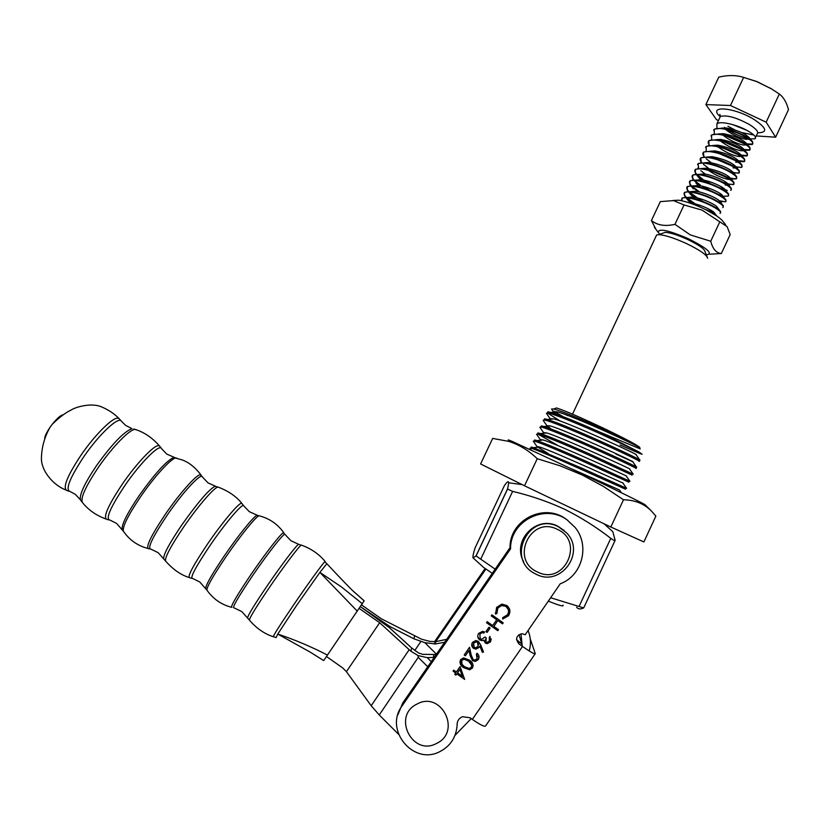<?xml version="1.0" encoding="UTF-8"?>
<svg xmlns="http://www.w3.org/2000/svg" width="830" height="830" viewBox="0 0 830 830"><rect width="100%" height="100%" fill="white"/><g stroke="black" fill="none" stroke-linecap="round" stroke-linejoin="round"><path stroke-width="1.25" d="M548.329 601.096C559.244 605.568 564.141 606.906 563.01 605.112M576.611 607.218C578.074 609.21 580.429 609.438 583.687 607.913L550.643 597.745M495.157 569.152L476.088 555.944L473.059 557.864C472.675 556.712 473.339 553.413 475.051 547.987L504.453 485.519C507.244 481.628 508.676 480.715 508.749 482.79L507.576 489.036L512.618 491.391C530.515 495.593 547.738 501.496 564.265 509.091C580.585 517.204 596.096 526.946 610.787 538.338C613.495 540.278 614.947 540.942 615.154 540.32L612.799 531.677L604.074 523.792M555.208 408.443L556.515 407.966C564.182 410.373 579.195 416.816 601.553 427.294C624.025 438.033 636.776 444.756 639.816 447.453C636.911 445.202 624.046 438.811 601.2 428.28C577.908 417.76 562.097 411.327 553.755 408.983L551.556 409.034L552.043 409.74M567.596 415.612L566.185 414.865M554.056 411.286L563.124 416.702M547.385 412.863L547.883 411.805L550.923 412.437C560.624 415.405 576.923 421.972 599.8 432.108L640.241 448.895L637.554 447.37L639.121 447.619M620.072 445.005L639.816 453.512L642.119 454.238L638.716 451.842L599.239 433.302C575.169 422.553 550.996 412.904 547.343 412.956L546.42 413.33L546.97 414.118M638.716 451.842L600.277 432.326M544.117 419.814L544.573 418.839L547.427 419.472C557.003 422.512 573.323 429.151 596.386 439.392C621.577 450.617 642.13 460.671 639.889 460.111M638.664 461.055C644.308 463.223 623.32 452.827 595.826 440.585C571.756 429.826 547.624 420.053 544.034 420.001L543.131 420.281L543.629 420.997M540.849 426.765L541.264 425.883L543.93 426.516C553.371 429.608 569.722 436.331 592.973 446.685C618.329 457.984 638.986 467.964 636.568 467.176M635.386 468.089C640.967 470.403 619.906 460.131 592.423 447.878C568.342 437.109 544.262 427.222 540.724 427.035L539.842 427.243L540.299 427.896M537.57 433.727L537.954 432.918L540.444 433.561C549.75 436.715 566.122 443.521 589.559 453.979L633.249 474.231M610.724 465.018L631.008 474.625M632.107 475.123L589.01 455.172C564.919 444.392 540.89 434.381 537.415 434.08L536.553 434.215L536.958 434.796M534.302 440.689L534.645 439.973L536.958 440.606C546.119 443.822 562.522 450.711 586.146 461.273L629.928 481.286L626.121 475.87C632.657 478.734 557.739 444.309 543.256 439.993L540.268 439.558L540.797 440.232M628.829 482.168L585.586 462.466C561.505 451.676 537.518 441.55 534.095 441.124L533.265 441.187L533.628 441.716M531.024 447.661L531.325 447.017L533.472 447.65L582.733 468.577L626.598 488.331L622.853 482.998M625.54 489.212L582.172 469.77C558.082 458.969 534.147 448.729 530.785 448.169L529.976 448.179L530.297 448.636M560.209 421.059L547.499 412.977M557.833 445.44L538.203 434.235M473.204 557.999L483.61 567.44L492.273 573.333M640.241 448.895L639.38 447.671C644.599 448.75 573.011 415.737 557.148 411.836L553.423 411.711L555.893 414.035M639.743 459.924L636.071 454.726C641.621 456.23 569.204 422.875 553.672 418.87L550.134 418.662L550.456 419.181M615.85 454.052L632.761 461.771C638.633 463.731 565.386 430.013 550.197 425.915L546.846 425.614L551.39 429.141M633.207 474.169L629.441 468.826C635.645 471.233 561.557 437.161 546.721 432.959L543.557 432.586L544.013 433.219M622.801 482.925C629.669 486.245 553.911 451.458 539.78 447.038L536.979 446.54L548.091 453.46M619.471 489.97L571.88 468.971M662.714 233.24L665.224 232.327C670.246 232.639 677.622 234.983 687.344 239.351C698.487 244.715 704.38 248.793 705.033 251.583L707.015 256.626M707.658 258.265C706.89 254.903 699.659 249.923 685.954 243.325C674.002 237.951 664.965 235.056 658.854 234.662L656.634 234.952L655.897 236.519M436.186 654.538L422.698 654.331L418.548 652.982L411.68 647.981L389.405 627.677L360.396 606.657L389.861 626.505L413.921 638.81L424.867 642.669L435.252 643.966L444.652 642.285M446.685 639.328L435.563 641.694L429.867 641.383L421.484 639.193L381.437 618.827L361.558 604.935M424.867 642.669L436.445 654.165M414.761 650.523L420.945 641.403M326.481 656.509L342.593 667.839L346.411 671.657L371.197 705.728L379.237 714.952L398.535 734.28M454.944 735.453L471.212 718.583M528.119 630.478L528.388 631.34M529.187 650.938C531.159 644.028 530.785 637.222 528.067 630.541M434.215 657.391L427.222 657.64L418.102 655.576L410.881 651.228L379.673 622.718L359.214 608.421M346.411 671.657L379.673 622.718M379.237 714.952L418.268 657.35L418.102 655.576M535.07 653.957L485.664 725.835C485.011 727.225 480.57 725.078 472.332 719.392L522.506 646.456L518.885 643.883C515.077 638.726 516.229 635.344 522.35 633.726L525.183 634.743L560.26 583.77C582.235 575.885 590.192 545.372 575.045 527.392L567.253 520.037C545.061 503.156 509.994 520.97 510.575 548.827L510.035 547.613C509.464 520.068 544.138 502.461 566.081 519.144L567.824 520.441M434.547 641.704L485.031 568.643M463.825 667.745C460.432 665.733 459.353 663.014 460.608 659.601L463.596 657.879L469.158 660.016C472.581 661.956 473.691 664.633 472.478 668.036L469.656 669.779L463.825 667.745L459.872 661.904M478.308 641.351L480.715 644.952L483.527 651.996L482.375 652.349L479.885 646.103L479.18 647.359L475.943 649.133L473.515 648.355C471.523 646.643 471.191 644.64 472.509 642.347L475.881 640.553L478.308 641.351M485.955 631.599L488.963 627.241L490.115 628.061L487.106 632.418L485.955 631.599L487.106 632.418M506.84 605.516C510.243 608.463 510.792 611.876 508.5 615.756L502.731 619.035L502.669 617.665L507.389 614.874C509.257 611.689 508.821 608.888 506.061 606.481L503.001 605.402L499.587 606.377L497.793 608.193L496.88 613.567L495.593 613.982L496.631 607.384L501.818 604.105L506.84 605.516M472.332 719.392L470.06 717.763L462.528 716.705C458.793 718.324 456.998 721.197 457.123 725.337L457.154 723.438M457.123 725.337C456.137 737.331 450.4 746.087 439.9 751.596C413.496 765.82 383.782 729.767 402.083 705.915L510.575 548.827M491.215 615.86L491.91 614.843L503.198 622.832L502.503 623.849L497.865 620.57L493.86 626.38L498.488 629.659L497.793 630.686L486.505 622.687L487.2 621.67L492.698 625.561L496.714 619.751L491.215 615.86M486.017 642.057L487.054 642.389L489.368 641.03L489.264 637.419L489.97 636.403L490.53 641.829L487.252 643.665L485.311 643.063L483.911 640.096L481.857 640.646L479.626 639.899C477.53 637.99 477.219 635.822 478.692 633.383L482.521 631.391L484.627 631.962L483.921 632.979L481.753 632.761L479.833 634.224L480.228 638.81L481.628 639.266L485.021 637.015L486.183 637.834L486.017 642.057M473.152 659.601L474.926 660.078L477.146 658.761L476.358 654.279L477.053 653.252C479.211 655.077 479.615 657.204 478.267 659.632L475.31 661.437L472.54 660.68L470.081 655.503L469.023 650.523L465.381 655.814L464.219 654.984L469.541 647.265L471.181 654.995L473.152 659.601M456.376 671.999L460.09 666.604L464.634 679.407L456.822 673.846L455.919 675.153L454.767 674.334L455.67 673.016L453.066 671.159L453.771 670.142L456.376 671.999M516.509 639.577L521.831 644.132L519.051 634.566M402.083 705.915L402.768 702.927L510.035 547.613M402.768 702.927L397.871 714.796M522.506 646.456C530.712 652.152 534.966 654.548 535.277 653.656L530.256 638.924M485.799 569.204L434.121 643.987M509.63 609.376L508.5 615.756M508.489 615.694L502.731 618.962M508.334 609.656L506.061 606.481M506.041 606.408L501.455 605.495L497.793 608.193M497.772 608.131L496.765 613.038M496.859 613.505L495.593 613.982M495.583 613.92L495.334 612.986M503.156 622.801L502.503 623.849M502.482 623.776L497.865 620.57M497.855 620.498L493.86 626.38M498.446 629.638L497.793 630.686M497.772 630.613L486.536 622.645M491.236 615.818L496.714 619.751M490.074 628.03L487.096 632.346M489.897 638.986L489.285 637.388M491.236 638.872L490.53 641.829M490.52 641.756L487.241 643.592L485.311 643.063M485.301 642.991L483.921 640.667M482.095 640.646L483.911 640.096M482.085 640.563L479.626 639.899M479.615 639.816L477.769 636.558M484.585 631.941L483.921 632.979M483.911 632.906L481.753 632.761M481.742 632.688L479.833 634.224M486.141 637.803L485.26 640.698M483.506 651.924L482.375 652.349M482.365 652.266L479.885 646.103M479.875 646.03L479.18 647.359M479.18 647.276L475.932 649.05L473.515 648.355M473.515 648.272L471.71 645.076M478.734 644.36L477.561 642.264L476.171 641.798L473.619 643.146L473.048 645.138M474.158 647.286L475.642 647.753L478.173 646.321L477.572 642.337L476.171 641.87L473.629 643.229L474.158 647.286M477.738 656.686L476.389 654.227M479.066 656.727L478.267 659.632M478.256 659.549L475.31 661.354L472.54 660.68M472.54 660.597L470.071 655.42L469.023 650.523M469.023 650.44L465.381 655.814M465.381 655.731L464.261 654.932M473.193 665.473L472.478 668.036M472.467 667.953L469.645 669.696L463.825 667.652M471.782 665.349L468.452 660.95L463.97 659.134L461.739 660.369L461.241 662.06M471.295 667.247C472.114 664.571 471.17 662.506 468.452 661.043L463.97 659.217L461.739 660.462L461.999 664.27L464.541 666.718L469.24 668.461L471.295 667.247M464.634 679.314L456.822 673.846M456.832 673.753L455.919 675.153M455.919 675.07L454.809 674.271M453.107 671.107L455.67 673.016M462.435 676.315L459.872 669.343L457.527 672.819L462.435 676.315L459.872 669.426L457.527 672.819M651.031 510.658L645.304 504.941C645.491 504.474 617.198 490.52 582.452 473.992L512.867 441.705C507.369 439.35 506.736 439.298 510.99 441.56M623.506 499.774L603.337 486.39L582.255 474.999L560.188 465.848L537.249 458.7L524.519 485.789L610.818 527.009L643.873 541.949L655.866 516.115L651.716 511.342C644.495 503.862 635.095 500.002 623.506 499.774L610.818 527.009M537.249 458.7C528.492 450.327 518.978 444.558 508.717 441.384L492.667 438.396L480.601 463.96L524.519 485.789M537.404 571.943C564.296 586.136 585.16 541.388 557.335 529.353C530.536 515.243 509.62 559.793 537.404 571.943M536.097 574.204C560.572 587.474 586.219 552.51 566.527 532.808L558.32 526.687C529.073 511.218 505.294 559.223 535.111 573.706L536.097 574.204M564.161 530.505L557.781 526.199C536.533 514.756 511.498 540.911 523.709 561.848M520.981 633.809L522.246 646.269M725.648 224.774L723.324 221.838C720.544 217.968 713.582 213.383 702.439 208.102C693.071 203.858 685.144 201.223 678.66 200.196L672.736 200.497M721.343 253.524L730.192 234.548L727.111 226.632L702.004 210.094L684.045 204.958L674.956 224.339L690.384 234.942L710.739 241.219C712.69 248.948 716.228 253.046 721.343 253.524L709.681 254.219M706.33 254.872C713.551 253.773 707.482 248.367 688.143 238.625C668.026 230.066 658.097 228.032 658.366 232.525L659.819 234.309M719.807 221.807L710.739 241.219M684.045 204.958L673.535 200.601L660.317 201.617L651.426 220.552C657.402 225.324 665.245 226.58 674.956 224.339M655.959 229.371L651.426 220.552M436.746 743.338C412.458 756.991 391.843 715.782 417.013 704.058C441.197 690.394 461.957 731.531 436.746 743.338M44.758 439.101C44.467 436.902 46.231 432.97 50.028 427.326L52.269 424.275C57.125 418.258 60.746 415.104 63.122 414.834L63.236 414.855M188.929 577.441C180.826 574.941 173.065 569.505 165.637 561.122L165.626 561.111C164.568 557.791 170.648 546.327 183.855 526.728C197.913 506.217 214.244 487.335 217.896 487.106L218.798 487.397M275.902 637.471L273.423 636.807C272.707 636.434 279.617 625.529 294.173 604.095C308.272 583.417 322.953 563.186 324.862 561.723L326.864 563.736L319.892 572.399L296.507 605.568L277.76 634.068C294.92 639.785 311.478 646.788 327.445 655.088L323.659 660.576L310.42 652.255L277.76 634.068L276.131 637.596M364.131 600.827L355.406 593.066L364.163 600.775L327.445 655.088M357.325 611.202L319.892 572.399L341.638 587.08L362.337 603.742M355.406 593.066L353.196 591.105M714.308 133.931L714.236 129.542C717.535 126.451 733.979 130.507 744.137 136.12C751.503 140.28 754.19 143.082 752.198 144.534L746.647 144.513M745.433 144.264L725.679 135.757M727.36 136.213L744.168 143.466M745.662 143.839L752.405 144.098L752.603 141.774C751.451 140.073 748.691 138.039 744.344 135.674C736.957 131.794 729.466 129.314 721.893 128.225L714.443 129.107L713.624 130.206M716.923 128.194L716.923 123.826C720.243 120.682 736.708 124.697 746.855 130.331C754.211 134.501 756.877 137.334 754.875 138.818L749.573 138.89M748.421 138.672C741.73 137.075 734.872 134.128 727.879 129.833M716.259 215.644L705.676 209.648M681.368 200.684L681.949 198.37C684.958 195.911 701.226 200.455 711.518 205.861C718.988 209.845 721.83 212.345 720.046 213.341M714.246 212.677L705.272 209.451M700.53 207.241L692.22 202.551L686.078 197.737M686.773 197.779L695.27 203.879M720.616 212.698L720.616 211.598C719.755 210.104 716.788 208.04 711.725 205.415C703.342 201.234 695.353 198.567 687.769 197.416L682.156 197.934L681.835 200.787M684.501 195.818L685.632 197.27L684.501 195.818L684.646 192.622C687.686 190.101 703.965 194.614 714.246 200.03C721.706 204.035 724.538 206.556 722.733 207.593M703.55 201.752L696.007 197.602M689.315 191.979L697.48 197.945M723.314 206.94L723.293 205.778C722.401 204.253 719.454 202.198 714.454 199.584C706.143 195.434 698.196 192.778 690.602 191.637L684.854 192.187C683.443 193.214 683.92 194.925 686.275 197.291M687.219 190.184L688.236 191.491L687.219 190.184L687.344 186.875C690.404 184.302 706.693 188.773 716.964 194.21C724.424 198.225 727.236 200.777 725.42 201.846L719.268 200.715M720.274 201.97L722.11 201.815L719.786 201.327M698.331 191.73L691.224 186.159M691.878 186.19L699.721 192.031M726.011 201.182L725.97 199.947C725.047 198.412 722.121 196.347 717.172 193.763C708.955 189.634 701.049 186.999 693.444 185.868L687.551 186.439C686.151 187.476 686.576 189.167 688.848 191.502M690.819 185.713L689.927 184.55L690.041 181.127C693.123 178.512 709.432 182.932 719.693 188.389C727.132 192.425 729.933 194.988 728.097 196.098L721.727 196.337M722.536 195.652L718.521 194.469M702.004 186.138L710.677 190.765M728.097 196.098L728.647 194.127C727.692 192.57 724.777 190.506 719.901 187.943C711.767 183.835 703.892 181.22 696.287 180.089L690.249 180.691C688.848 181.739 689.242 183.42 691.421 185.713M693.424 179.944L692.645 178.917L692.728 175.389C695.841 172.713 712.161 177.101 722.411 182.569C729.85 186.615 732.641 189.219 730.784 190.361L731.313 188.306C730.338 186.729 727.443 184.665 722.619 182.123C714.568 178.045 706.735 175.441 699.13 174.321L692.936 174.954C691.556 176.012 691.909 177.672 694.005 179.934M724.538 190.589L727.256 190.371L721.965 189.053M707.803 182.849L703.041 180.017M704.297 180.266L711.071 184.021M719.133 187.559L724.891 189.396M696.028 174.175L695.364 173.283L695.426 169.652C698.559 166.923 714.9 171.26 725.13 176.759C732.558 180.816 735.339 183.44 733.461 184.623L725.264 183.575M723.013 182.33C728.356 184.146 731.904 184.768 733.668 184.187L733.979 182.486C732.983 180.888 730.099 178.834 725.337 176.313C717.369 172.256 709.577 169.662 701.973 168.552L695.633 169.206C694.254 170.275 694.575 171.924 696.588 174.165M698.632 168.417L698.113 163.915C701.267 161.134 717.628 165.429 727.848 170.939C735.266 175.016 738.036 177.672 736.148 178.886L732.382 178.927M730.711 178.616L728.481 178.056M726.323 177.381L713.8 171.914M726.582 176.977C731.438 178.533 734.695 179.021 736.345 178.45L736.646 176.666C735.619 175.047 732.766 172.993 728.055 170.503C720.17 166.467 712.42 163.894 704.815 162.784L698.321 163.469L697.542 164.485M701.236 162.659L700.8 158.177C703.985 155.345 720.357 159.609 730.566 165.129C737.974 169.227 740.734 171.893 738.825 173.159L731.624 172.505M729.975 171.54C734.446 172.889 737.455 173.283 739.032 172.723L739.312 170.845C738.264 169.216 735.422 167.162 730.774 164.693C722.972 160.678 715.273 158.125 707.658 157.015L701.008 157.742C699.649 158.821 699.898 160.449 701.775 162.628M703.85 156.901L703.498 152.44C706.693 149.566 723.086 153.778 733.284 159.329C740.682 163.427 743.421 166.125 741.501 167.421L734.706 166.934M733.004 166.467L717.411 159.702M719.973 160.543L730.877 165.294M733.253 166.052C737.393 167.235 740.215 167.546 741.709 166.986L741.968 165.035C740.9 163.375 738.077 161.331 733.492 158.883C725.773 154.899 718.106 152.357 710.501 151.257L703.695 152.004C702.346 153.094 702.564 154.712 704.369 156.87M706.226 150.821L706.185 146.713C709.411 143.777 725.814 147.958 736.003 153.519C743.389 157.638 746.118 160.366 744.178 161.694L737.746 161.352M736.2 160.958L719.382 153.664M736.438 160.532L744.386 161.259L744.635 159.215C743.535 157.544 740.723 155.501 736.21 153.073C728.574 149.12 720.948 146.588 713.354 145.499L706.382 146.277L705.583 147.335M708.945 145.219L708.872 140.986C712.119 137.998 728.533 142.138 738.71 147.719C746.097 151.849 748.816 154.598 746.855 155.978L740.744 155.75M723.428 148.269L737.746 154.473M739.561 154.982L747.052 155.542L747.291 153.405C746.17 151.724 743.389 149.68 738.918 147.273C731.365 143.341 723.791 140.83 716.197 139.741L709.069 140.55C707.731 141.65 707.897 143.258 709.567 145.364M711.663 139.616L711.549 135.259C714.827 132.229 731.261 136.317 741.429 141.92C748.805 146.07 751.503 148.84 749.532 150.251L743.711 150.137M742.404 149.846L723.532 141.702M722.193 140.851L721.384 140.322M720.969 139.461L723.698 141.245M742.632 149.421L749.729 149.815L749.947 147.584C748.816 145.893 746.046 143.86 741.636 141.474C734.166 137.573 726.634 135.072 719.05 133.983L711.756 134.823L710.947 135.913M694.876 196.886L688.651 191.938M700.188 185.547L693.807 180.38M694.44 180.401L700.396 185.121M702.844 179.882L696.391 174.601M697.003 174.611L703.041 179.456M705.427 174.186L700.852 170.71M703.435 164.35L708.353 168.137M706.112 158.706L710.999 162.483M756.213 135.933L775.645 137.189L788.5 109.643C786.55 102.329 783.489 97.12 779.329 94.008L771.226 88.737L756.732 81.61L743.649 77.377C736.21 75.074 727.92 74.991 718.79 77.128L705.884 104.59L716.477 119.634L718.448 120.558M775.645 137.189L766.163 122.176L730.462 105.503L705.884 104.59M766.163 122.176L779.329 94.008M730.462 105.503L743.649 77.377M741.864 76.879L756.898 81.558L772.025 89.163M724.87 128.028L724.424 127.395L723.895 128.515M723.407 133.672L724.227 134.242M689.191 202.852L689.751 202.8C698.154 203.516 713.717 210.685 714.474 213.02L713.676 213.839M691.193 203.526L687.894 200.175L687.603 197.862M688.07 197.457L692.562 197.032C700.987 197.748 716.321 204.823 717.162 207.22L719.88 210.664M695.436 199.024L690.602 194.511L690.332 192.072M690.84 191.668L695.364 191.263C703.809 191.979 718.915 198.961 719.838 201.431L722.536 204.823M691.203 186.159L693.32 188.856L693.06 186.283M693.6 185.879L698.175 185.495C706.631 186.21 721.519 193.1 722.525 195.631L722.1 196.575M700.147 187.196L696.028 183.202L695.799 180.504M696.36 180.1L700.977 179.726C709.453 180.442 724.123 187.248 725.202 189.831L724.88 190.817M700.686 179.747L698.746 177.547L698.538 174.715M703.788 173.958L699.13 174.321L703.788 173.958C712.275 174.684 726.717 181.397 727.879 184.042L727.651 185.049M726.956 185.173L725.223 185.017M701.9 168.542L706.6 168.2C718.209 170.565 726.188 173.916 730.545 178.243L730.41 179.27M729.778 179.436L727.817 179.301C721.851 178.056 715.346 175.047 708.28 170.254M704.67 162.763L709.401 162.441C720.938 164.765 728.875 168.106 733.222 172.453L733.16 173.501M707.44 156.995L712.213 156.683C723.656 158.976 731.552 162.306 735.888 166.664L735.899 167.722M735.359 167.94L733.004 167.857L734.996 167.702M710.21 151.226L715.024 150.925C726.385 153.187 734.228 156.497 738.555 160.864L738.627 161.943M738.14 162.192L735.598 162.141L737.808 161.964M712.98 145.458L717.826 145.177C729.103 147.398 736.905 150.697 741.221 155.075L741.346 156.165M740.91 156.445L738.181 156.424C731.593 155.075 724.839 151.859 717.919 146.765M715.751 139.689L720.637 139.419C731.821 141.619 739.572 144.908 743.888 149.286L744.064 150.386M743.67 150.687L740.765 150.718C734.031 149.338 727.236 146.07 720.367 140.913M718.531 133.931L723.449 133.672C734.54 135.84 742.238 139.108 746.543 143.497L746.772 144.607M746.419 144.939L743.348 145.011C736.48 143.611 729.632 140.291 722.826 135.083M721.301 128.162L726.26 127.934C737.258 130.061 744.915 133.319 749.21 137.718L749.48 138.818M749.158 139.181L745.931 139.305C739.592 138.05 733.077 135.01 726.395 130.186M507.566 488.87L475.984 555.996M512.618 491.391L480.923 558.777M610.787 538.338L579.205 606.159M615.04 540.558L583.749 607.778M413.921 638.81L414.627 635.936M389.861 626.505L389.197 627.49M418.268 657.35L427.74 666.76M411.68 647.981L410.881 651.228M409.18 649.724L371.197 705.728M431.268 661.655L427.222 657.64M518.885 643.883L518.252 641.59M68.724 491.204L66.753 490.447C62.489 487.667 67.344 475.756 81.33 454.695C95.108 434.65 112.693 417.283 117.881 418.164L119.23 418.756M273.205 636.714C264.386 633.84 256.449 628.3 249.405 620.103C249.488 617.894 256.263 606.844 269.75 586.966C283.839 566.33 298.893 546.399 301.176 545.206L301.663 545.248M241.634 611.471L233.987 607.84C231.85 607.954 238.189 597.029 253.005 575.076C268.619 552.199 285.084 531.439 285.012 534.468L290.977 540.755L298.976 544.459M231.892 607.404C230.138 606.927 236.612 595.805 251.314 574.028C265.382 553.434 280.706 533.742 283.289 532.767L284.918 534.312M231.373 607.228C221.278 604.624 213.123 598.928 206.929 590.13C206.649 587.09 213.082 575.864 226.217 556.432C240.275 535.869 255.972 516.488 258.95 515.793L259.666 515.99M199.605 581.892L192.643 578.489C189.634 578.24 195.527 567.108 210.301 545.103C225.926 522.236 243.2 502.129 243.719 505.864L249.311 511.685L257.757 515.471M191.678 578.313L189.593 577.722C187.238 576.549 193.317 565.168 207.853 543.557C221.911 523.014 237.899 503.841 241.167 503.343L241.872 503.437C236.311 496.413 228.375 490.966 218.072 487.086M157.907 552.541L151.019 549.201C146.941 548.765 152.378 537.363 167.307 514.984C183.15 491.827 201.462 472.218 202.396 476.949L207.967 482.832L216.091 486.525M149.68 548.972L148.757 548.755C145.24 547.582 150.853 535.973 165.595 513.915C179.622 493.445 196.222 474.802 200.155 474.77L202.209 476.638M147.709 548.402C137.656 545.767 129.563 540.071 123.442 531.314C122.155 527.143 127.924 515.544 140.747 496.496C154.681 476.171 171.561 457.89 175.981 457.963L177.132 458.357M116.293 523.242L110.11 520.161C105.171 519.341 110.141 507.721 125.029 485.311C140.861 462.175 160.003 443.241 161.528 448.636L166.706 454.041L175.182 457.776M108.523 519.86L106.842 519.373C102.806 517.443 108.045 505.574 122.581 483.755C136.597 463.327 153.851 445.191 158.457 445.648L159.588 446.063C152.461 437.867 144.358 432.326 135.28 429.442L136.452 429.919M105.742 518.926C96.176 515.42 88.385 509.942 82.388 502.482C80.303 498.052 85.718 486.214 98.635 466.968C112.641 446.571 130.248 428.726 135.228 429.442L133.734 428.996M74.866 494.089L70.28 491.619C64.958 490.032 69.533 478.298 83.996 456.427C99.465 433.862 118.991 415.82 121.429 421.235L125.631 425.385L132.012 428.674C124.054 431.548 112.268 443.801 96.654 465.412C84.639 483.268 79.234 494.742 80.437 499.836L75.457 494.514M247.693 617.852L247.62 617.738C248.139 614.947 254.789 604.115 267.571 585.275C281.349 565.106 296.113 545.611 298.468 544.366L301.342 545.113C311.074 548.578 319.021 554.056 325.194 561.557M205.83 588.553L205.716 588.356C205.819 584.88 212.169 573.852 224.743 555.27C238.366 535.34 253.648 516.457 256.885 515.326L259.022 515.772C269.252 518.335 277.511 523.979 283.787 532.715M163.873 558.818L163.728 558.59C163.334 554.596 169.341 543.432 181.739 525.079C197.561 502.731 208.631 489.804 214.96 486.307L218.051 487.086M122.352 529.737L122.166 529.416C121.419 524.778 127.146 513.428 139.336 495.365C155.023 473.422 166.477 460.806 173.678 457.517L179.747 459.249C187.186 461.013 194.293 466.273 201.078 475.04M80.645 500.179L82.388 502.482M720.16 116.625C706.797 104.954 734.488 107.091 754.48 119.728C766.827 128.183 767.937 132.551 757.811 132.821M754.875 138.818L756.981 134.304C759.118 132.375 756.638 129.138 749.532 124.593C736.335 117.445 726.613 114.737 720.367 116.48L719.558 118.202M727.962 126.274L734.758 129.843M741.543 132.541L753.848 135.02M556.515 407.966L553.755 408.983M547.883 411.805L547.343 412.956M544.573 418.839L544.034 420.001M541.264 425.883L540.724 427.035M537.954 432.918L537.415 434.08M534.645 439.973L534.095 441.124M531.325 447.017L530.785 448.169M507.576 489.036L476.088 555.944M522.153 484.616L508.749 482.79M557.148 411.836L550.923 412.437M553.672 418.87L547.427 419.472M632.761 461.771L636.486 467.051M550.197 425.915L543.93 426.516M546.721 432.959L540.444 433.561M543.256 439.993L536.958 440.606M539.78 447.038L533.472 447.65M619.574 490.105L621.431 492.761M529.976 448.179L531.21 449.964M533.265 441.187L536.979 446.54M536.553 434.215L540.268 439.558M539.842 427.243L543.557 432.586M543.131 420.281L546.846 425.614M546.42 413.33L550.134 418.662M551.556 409.034L553.423 411.711M656.634 234.952L572.513 414.16M665.224 232.327L658.854 234.662M435.252 643.966L435.563 641.694M433.789 654.901L433.447 657.495M512.867 441.705L508.717 441.384M658.366 232.525L654.424 227.347M678.66 200.196L673.535 200.601M65.757 489.928C52.186 484.658 40.131 469.292 41.5 456.407C41.977 446.156 44.82 436.466 50.028 427.326M52.269 424.275C59.438 417.251 65.746 412.5 71.172 410.02C75.54 406.99 92.12 402.228 102.235 407.198C109 410.134 114.602 413.931 119.022 418.569L121.294 421.049M249.405 620.103L241.8 611.596M206.929 590.13L199.874 582.089M165.585 561.07L158.291 552.811M123.442 531.314L116.771 523.595M161.321 448.304L159.588 446.063M243.584 505.657L241.872 503.437M326.885 563.746C340.061 577.898 354.358 592.765 355.406 593.056M720.627 116.325L719.838 114.457L720.367 116.48L716.923 123.826M770.209 88.053L771.226 88.737M732.465 124.542L747.062 130.435M714.568 213.486L713.271 213.59M685.985 197.727L687.894 200.175M688.589 191.938L690.602 194.511M689.927 184.55L690.851 185.713M692.645 178.917L693.465 179.944M695.364 173.283L696.069 174.175M696.412 174.601L698.746 177.547M729.819 184.644L727.35 184.851M698.082 167.67L698.673 168.407M729.373 179.176L727.817 179.301M700.8 162.047L701.277 162.659M734.944 173.221L732.963 173.377M737.497 167.504L735.774 167.639M740.049 161.798L738.576 161.912M742.601 156.092L741.377 156.185M740.609 156.237L738.181 156.424M745.143 150.386L744.168 150.458M743.421 150.521L740.765 150.718M747.695 144.69L746.969 144.742M746.222 144.794L743.348 145.011M749.023 139.077L745.931 139.305M751.658 140.654L749.21 137.718M721.893 128.225L726.26 127.934M749.023 146.485L746.543 143.497M719.05 133.983L723.449 133.672M746.388 152.315L743.888 149.286M716.197 139.741L720.637 139.419M743.753 158.146L741.221 155.075M713.354 145.499L717.826 145.177M741.107 163.977L738.555 160.864M710.501 151.257L715.024 150.925M738.451 169.808L735.888 166.664M707.658 157.015L712.213 156.683M735.805 175.638L733.222 172.453M704.815 162.784L709.401 162.441M733.16 181.469L730.545 178.243M701.973 168.552L706.6 168.2M730.504 187.3L727.879 184.042M727.848 193.141L725.202 189.831M696.287 180.089L700.977 179.726M725.192 198.982L722.525 195.631M693.444 185.868L698.175 185.495M690.602 191.637L695.364 191.263M687.769 197.416L692.562 197.032M716.861 216.049L714.474 213.02"/></g></svg>
